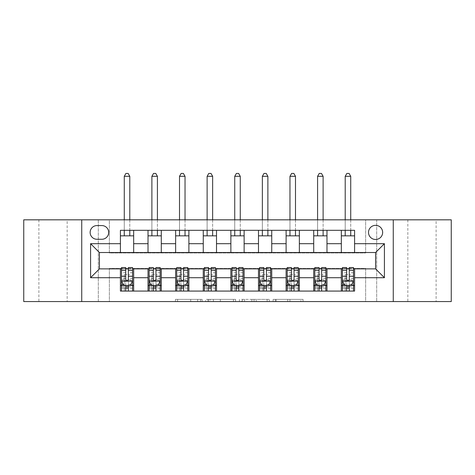<?xml version="1.0" encoding="UTF-8"?>
<svg xmlns="http://www.w3.org/2000/svg" width="475" height="475" viewBox="0 0 475 475"><rect width="100%" height="100%" fill="white"/><g stroke="black" fill="none" stroke-linecap="round" stroke-linejoin="round"><path stroke-width="0.36" stroke-dasharray="2.38 1.78" d="M202.154 301.572L177.591 301.572L202.154 301.572L202.154 299.363L190.713 299.363L190.713 301.572L190.713 299.363L202.154 299.363L202.154 301.572L202.154 299.363L190.713 299.363L190.713 301.572L190.713 299.363L202.154 299.363L177.591 299.363L202.154 299.363M436.115 219.824L407.835 219.824L436.115 219.824L436.115 301.572L407.835 301.572L436.115 301.572M407.835 219.824L407.835 301.572M67.165 219.824L38.885 219.824L67.165 219.824L67.165 301.572L38.885 301.572L67.165 301.572M38.885 219.824L38.885 301.572M375.582 225.346A7.072 7.072 0 0 0 368.511 232.417A7.072 7.072 0 0 0 375.582 239.489A7.072 7.072 0 0 0 382.654 232.417A7.072 7.072 0 0 0 375.582 225.346M300.877 301.572L275.286 301.572L300.877 301.572L300.877 299.363L289.928 299.363L303.044 299.363L303.044 301.572L303.044 299.363L275.286 299.363L303.044 299.363L303.044 301.572L303.044 299.363L300.877 299.363L300.877 301.572M287.755 301.572L276.153 301.572L287.755 301.572L287.755 299.363L289.928 299.363L287.755 299.363L287.755 301.572L287.755 299.363L276.153 299.363L276.153 301.572L276.153 299.363L287.755 299.363L287.755 301.572M273.119 301.572L275.286 301.572L273.119 301.572L273.119 299.363L275.286 299.363L273.119 299.363L273.119 301.572M175.423 301.572L177.591 301.572L175.423 301.572L175.423 299.363L177.591 299.363L175.423 299.363L175.423 301.572M365.637 301.572L376.687 301.572L376.687 219.824L451.25 219.824L451.25 301.572L376.687 301.572L376.687 219.824L365.637 219.824L365.637 252.967L109.363 252.967L109.363 219.824L365.637 219.824L365.637 252.967L109.363 252.967L109.363 219.824L98.313 219.824L98.313 301.572L23.75 301.572L23.75 219.824L98.313 219.824L98.313 301.572L109.363 301.572L109.363 268.428L365.637 268.428L365.637 301.572L109.363 301.572L109.363 268.428L365.637 268.428L365.637 301.572M235.6 301.572L233.433 301.572L235.6 301.572L235.6 299.363L235.6 301.572M207.842 301.572L233.433 301.572L205.675 301.572L207.842 301.572L207.842 299.363L235.6 299.363L205.675 299.363L205.675 301.572L205.675 299.363L207.842 299.363L207.842 301.572M241.567 301.572L269.325 301.572L239.4 301.572L241.567 301.572L241.567 299.363L269.325 299.363L269.325 301.572L269.325 299.363L256.203 299.363L256.203 301.572M120.407 285.552L133.665 285.552L133.665 291.074L120.407 291.074L120.407 268.874M148.022 291.074L148.022 285.552L161.28 285.552L161.28 291.074L133.665 291.074M175.637 291.074L175.637 285.552L188.896 285.552L188.896 291.074L161.28 291.074M203.258 291.074L203.258 285.552L216.511 285.552L216.511 291.074L188.896 291.074M230.874 291.074L230.874 285.552L244.126 285.552L244.126 291.074L216.511 291.074M258.489 291.074L258.489 285.552L271.742 285.552L271.742 291.074L244.126 291.074M286.104 291.074L286.104 285.552L299.363 285.552L299.363 291.074L271.742 291.074M313.72 291.074L313.72 285.552L326.978 285.552L326.978 291.074L299.363 291.074M341.335 291.074L341.335 285.552L354.593 285.552L354.593 291.074L326.978 291.074M120.407 230.322L133.665 230.322L133.665 235.843L120.407 235.843L120.407 230.322M148.022 230.322L161.28 230.322L161.28 235.843L148.022 235.843L148.022 230.322L133.665 230.322M175.637 230.322L188.896 230.322L188.896 235.843L175.637 235.843L175.637 230.322L161.28 230.322M203.258 230.322L216.511 230.322L216.511 235.843L203.258 235.843L203.258 230.322L188.896 230.322M230.874 230.322L244.126 230.322L244.126 235.843L230.874 235.843L230.874 230.322L216.511 230.322M258.489 230.322L271.742 230.322L271.742 235.843L258.489 235.843L258.489 230.322L244.126 230.322M286.104 230.322L299.363 230.322L299.363 235.843L286.104 235.843L286.104 230.322L271.742 230.322M313.72 230.322L326.978 230.322L326.978 235.843L313.72 235.843L313.72 230.322L299.363 230.322M341.335 230.322L354.593 230.322L354.593 235.843L341.335 235.843L341.335 230.322L326.978 230.322M99.418 252.522L99.418 268.874L375.582 268.874L375.582 252.522L99.418 252.522M121.511 268.874L125.709 268.874M128.363 268.874L132.561 268.874M149.126 268.874L153.324 268.874M155.978 268.874L160.176 268.874M176.742 268.874L180.939 268.874M183.593 268.874L187.791 268.874M204.363 268.874L208.561 268.874M211.209 268.874L215.407 268.874M231.978 268.874L236.176 268.874M238.824 268.874L243.022 268.874M259.593 268.874L263.791 268.874M266.439 268.874L270.637 268.874M287.209 268.874L291.407 268.874M294.061 268.874L298.258 268.874M314.824 268.874L319.022 268.874M321.676 268.874L325.874 268.874M342.439 268.874L346.637 268.874M349.291 268.874L353.489 268.874M120.407 252.522L120.407 235.843M133.665 252.522L133.665 235.843M133.665 285.552L133.665 268.874M121.511 267.544L121.511 288.206L121.511 285.552L125.709 285.552M128.363 285.552L132.561 285.552L132.561 291.074L121.511 291.074L132.561 291.074M148.022 252.522L148.022 235.843M161.28 252.522L161.28 235.843M161.28 285.552L161.28 268.874M148.022 285.552L148.022 268.874M149.126 267.544L149.126 288.206L149.126 285.552L153.324 285.552M155.978 285.552L160.176 285.552L160.176 291.074L149.126 291.074L160.176 291.074M175.637 285.552L175.637 268.874M188.896 285.552L188.896 268.874M176.742 267.544L176.742 288.206L176.742 285.552L180.939 285.552M183.593 285.552L187.791 285.552L187.791 291.074L176.742 291.074L187.791 291.074M175.637 252.522L175.637 235.843M188.896 252.522L188.896 235.843M203.258 285.552L203.258 268.874M216.511 285.552L216.511 268.874M204.363 267.544L204.363 288.206L204.363 285.552L208.561 285.552M211.209 285.552L215.407 285.552L215.407 291.074L204.363 291.074L215.407 291.074M203.258 252.522L203.258 235.843M216.511 252.522L216.511 235.843M230.874 285.552L230.874 268.874M244.126 285.552L244.126 268.874M231.978 267.544L231.978 288.206L231.978 285.552L236.176 285.552M238.824 285.552L243.022 285.552L243.022 291.074L231.978 291.074L243.022 291.074M230.874 252.522L230.874 235.843M244.126 252.522L244.126 235.843M258.489 285.552L258.489 268.874M271.742 285.552L271.742 268.874M259.593 267.544L259.593 288.206L259.593 285.552L263.791 285.552M266.439 285.552L270.637 285.552L270.637 291.074L259.593 291.074L270.637 291.074M258.489 252.522L258.489 235.843M271.742 252.522L271.742 235.843M286.104 285.552L286.104 268.874M299.363 285.552L299.363 268.874M287.209 267.544L287.209 288.206L287.209 285.552L291.407 285.552M294.061 285.552L298.258 285.552L298.258 291.074L287.209 291.074L298.258 291.074M286.104 252.522L286.104 235.843M299.363 252.522L299.363 235.843M313.72 285.552L313.72 268.874M326.978 285.552L326.978 268.874M314.824 267.544L314.824 288.206L314.824 285.552L319.022 285.552M321.676 285.552L325.874 285.552L325.874 291.074L314.824 291.074L325.874 291.074M313.72 252.522L313.72 235.843M326.978 252.522L326.978 235.843M341.335 285.552L341.335 268.874M354.593 285.552L354.593 268.874M342.439 267.544L342.439 288.206L342.439 285.552L346.637 285.552M349.291 285.552L353.489 285.552L353.489 291.074L342.439 291.074L353.489 291.074M341.335 252.522L341.335 235.843M354.593 252.522L354.593 235.843M96.989 225.572A6.846 6.846 0 0 0 90.137 232.417A6.846 6.846 0 0 0 96.989 239.269L101.846 239.269A6.846 6.846 0 0 0 108.698 232.417A6.846 6.846 0 0 0 101.846 225.572L96.989 225.572M81.742 301.572L81.742 219.824M393.258 219.824L393.258 301.572M210.229 301.572L213.376 301.572L210.229 301.572L210.229 299.363L208.715 299.363L208.715 301.572L208.715 299.363L213.376 299.363L210.229 299.363L210.229 301.572M213.376 301.572L220.317 301.572L213.376 301.572L213.376 299.363L220.317 299.363L220.317 301.572L220.317 299.363L213.376 299.363L213.376 301.572M241.567 299.363L254.036 299.363L254.036 301.572L254.036 299.363L251.869 299.363L254.036 299.363L254.036 301.572L254.036 299.363L256.203 299.363M242.434 299.363L242.434 301.572L242.434 299.363M239.4 299.363L239.4 301.572L239.4 299.363M132.561 285.552L124.272 285.552L124.272 274.508L124.272 291.074L124.272 285.552L121.511 285.552L132.561 285.552L132.561 288.206L128.363 288.206L128.363 291.074M132.561 281.022L132.561 270.418L132.561 281.022L130.346 285.439L123.72 285.439L121.511 281.022L121.511 270.418L121.511 281.022M132.561 267.544L132.561 288.206L121.511 288.206L125.709 288.206L125.709 291.074M121.511 285.552L121.511 291.074M128.363 267.544L128.363 279.912L132.561 279.912M132.561 280.683L128.363 280.683L128.363 270.418L128.363 279.365C127.478 281.04 126.593 281.04 125.709 279.365L125.709 270.418L125.709 280.683L121.511 280.683M128.363 288.206L128.363 279.912M121.511 279.912L125.709 279.912L125.709 288.206M128.363 280.683L128.363 285.439M125.709 285.439L125.709 280.683M125.709 279.912L125.709 267.544M129.794 176.302L128.137 173.428L125.928 173.428L124.272 176.302L129.794 176.302L129.794 235.843M129.794 230.322L129.794 219.824M124.272 176.302L124.272 235.843M124.272 230.322L124.272 219.824M160.176 285.552L151.887 285.552L151.887 274.508L151.887 291.074L151.887 285.552L149.126 285.552L160.176 285.552L160.176 288.206L155.978 288.206L155.978 291.074M160.176 281.022L160.176 270.418L160.176 281.022L157.967 285.439L151.335 285.439L149.126 281.022L149.126 270.418L149.126 281.022M160.176 267.544L160.176 288.206L149.126 288.206L153.324 288.206L153.324 291.074M149.126 285.552L149.126 291.074M155.978 267.544L155.978 279.912L160.176 279.912M160.176 280.683L155.978 280.683L155.978 270.418L155.978 279.365C155.093 281.04 154.209 281.04 153.324 279.365L153.324 270.418L153.324 280.683L149.126 280.683M155.978 288.206L155.978 279.912M149.126 279.912L153.324 279.912L153.324 288.206M155.978 280.683L155.978 285.439M153.324 285.439L153.324 280.683M153.324 279.912L153.324 267.544M157.415 176.302L155.758 173.428L153.544 173.428L151.887 176.302L157.415 176.302L157.415 235.843M157.415 230.322L157.415 219.824M151.887 176.302L151.887 235.843M151.887 230.322L151.887 219.824M187.791 285.552L179.508 285.552L179.508 274.508L179.508 291.074L179.508 285.552L176.742 285.552L187.791 285.552L187.791 288.206L183.593 288.206L183.593 291.074M187.791 281.022L187.791 270.418L187.791 281.022L185.583 285.439L178.956 285.439L176.742 281.022L176.742 270.418L176.742 281.022M187.791 267.544L187.791 288.206L176.742 288.206L180.939 288.206L180.939 291.074M176.742 285.552L176.742 291.074M183.593 267.544L183.593 279.912L187.791 279.912M187.791 280.683L183.593 280.683L183.593 270.418L183.593 279.365C182.709 281.04 181.83 281.04 180.939 279.365L180.939 270.418L180.939 280.683L176.742 280.683M183.593 288.206L183.593 279.912M176.742 279.912L180.939 279.912L180.939 288.206M183.593 280.683L183.593 285.439M180.939 285.439L180.939 280.683M180.939 279.912L180.939 267.544M185.03 176.302L183.374 173.428L181.165 173.428L179.508 176.302L185.03 176.302L185.03 235.843M185.03 230.322L185.03 219.824M179.508 176.302L179.508 235.843M179.508 230.322L179.508 219.824M215.407 285.552L207.124 285.552L207.124 274.508L207.124 291.074L207.124 285.552L204.363 285.552L215.407 285.552L215.407 288.206L211.209 288.206L211.209 291.074M215.407 281.022L215.407 270.418L215.407 281.022L213.198 285.439L206.572 285.439L204.363 281.022L204.363 270.418L204.363 281.022M215.407 267.544L215.407 288.206L204.363 288.206L208.561 288.206L208.561 291.074M204.363 285.552L204.363 291.074M211.209 267.544L211.209 279.912L215.407 279.912M215.407 280.683L211.209 280.683L211.209 270.418L211.209 279.365C210.33 281.04 209.445 281.04 208.561 279.365L208.561 270.418L208.561 280.683L204.363 280.683M211.209 288.206L211.209 279.912M204.363 279.912L208.561 279.912L208.561 288.206M211.209 280.683L211.209 285.439M208.561 285.439L208.561 280.683M208.561 279.912L208.561 267.544M212.646 176.302L210.989 173.428L208.78 173.428L207.124 176.302L212.646 176.302L212.646 235.843M212.646 230.322L212.646 219.824M207.124 176.302L207.124 235.843M207.124 230.322L207.124 219.824M243.022 285.552L234.739 285.552L234.739 274.508L234.739 291.074L234.739 285.552L231.978 285.552L243.022 285.552L243.022 288.206L238.824 288.206L238.824 291.074M243.022 281.022L243.022 270.418L243.022 281.022L240.813 285.439L234.187 285.439L231.978 281.022L231.978 270.418L231.978 281.022M243.022 267.544L243.022 288.206L231.978 288.206L236.176 288.206L236.176 291.074M231.978 285.552L231.978 291.074M238.824 267.544L238.824 279.912L243.022 279.912M243.022 280.683L238.824 280.683L238.824 270.418L238.824 279.365C237.945 281.04 237.061 281.04 236.176 279.365L236.176 270.418L236.176 280.683L231.978 280.683M238.824 288.206L238.824 279.912M231.978 279.912L236.176 279.912L236.176 288.206M238.824 280.683L238.824 285.439M236.176 285.439L236.176 280.683M236.176 279.912L236.176 267.544M240.261 176.302L238.604 173.428L236.396 173.428L234.739 176.302L240.261 176.302L240.261 235.843M240.261 230.322L240.261 219.824M234.739 176.302L234.739 235.843M234.739 230.322L234.739 219.824M270.637 285.552L262.354 285.552L262.354 274.508L262.354 291.074L262.354 285.552L259.593 285.552L270.637 285.552L270.637 288.206L266.439 288.206L266.439 291.074M270.637 281.022L270.637 270.418L270.637 281.022L268.428 285.439L261.802 285.439L259.593 281.022L259.593 270.418L259.593 281.022M270.637 267.544L270.637 288.206L259.593 288.206L263.791 288.206L263.791 291.074M259.593 285.552L259.593 291.074M266.439 267.544L266.439 279.912L270.637 279.912M270.637 280.683L266.439 280.683L266.439 270.418L266.439 279.365C265.561 281.04 264.676 281.04 263.791 279.365L263.791 270.418L263.791 280.683L259.593 280.683M266.439 288.206L266.439 279.912M259.593 279.912L263.791 279.912L263.791 288.206M266.439 280.683L266.439 285.439M263.791 285.439L263.791 280.683M263.791 279.912L263.791 267.544M267.876 176.302L266.22 173.428L264.011 173.428L262.354 176.302L267.876 176.302L267.876 235.843M267.876 230.322L267.876 219.824M262.354 176.302L262.354 235.843M262.354 230.322L262.354 219.824M298.258 285.552L289.97 285.552L289.97 274.508L289.97 291.074L289.97 285.552L287.209 285.552L298.258 285.552L298.258 288.206L294.061 288.206L294.061 291.074M298.258 281.022L298.258 270.418L298.258 281.022L296.044 285.439L289.418 285.439L287.209 281.022L287.209 270.418L287.209 281.022M298.258 267.544L298.258 288.206L287.209 288.206L291.407 288.206L291.407 291.074M287.209 285.552L287.209 291.074M294.061 267.544L294.061 279.912L298.258 279.912M298.258 280.683L294.061 280.683L294.061 270.418L294.061 279.365C293.176 281.04 292.291 281.04 291.407 279.365L291.407 270.418L291.407 280.683L287.209 280.683M294.061 288.206L294.061 279.912M287.209 279.912L291.407 279.912L291.407 288.206M294.061 280.683L294.061 285.439M291.407 285.439L291.407 280.683M291.407 279.912L291.407 267.544M295.492 176.302L293.835 173.428L291.626 173.428L289.97 176.302L295.492 176.302L295.492 235.843M295.492 230.322L295.492 219.824M289.97 176.302L289.97 235.843M289.97 230.322L289.97 219.824M325.874 285.552L317.585 285.552L317.585 274.508L317.585 291.074L317.585 285.552L314.824 285.552L325.874 285.552L325.874 288.206L321.676 288.206L321.676 291.074M325.874 281.022L325.874 270.418L325.874 281.022L323.665 285.439L317.033 285.439L314.824 281.022L314.824 270.418L314.824 281.022M325.874 267.544L325.874 288.206L314.824 288.206L319.022 288.206L319.022 291.074M314.824 285.552L314.824 291.074M321.676 267.544L321.676 279.912L325.874 279.912M325.874 280.683L321.676 280.683L321.676 270.418L321.676 279.365C320.791 281.04 319.907 281.04 319.022 279.365L319.022 270.418L319.022 280.683L314.824 280.683M321.676 288.206L321.676 279.912M314.824 279.912L319.022 279.912L319.022 288.206M321.676 280.683L321.676 285.439M319.022 285.439L319.022 280.683M319.022 279.912L319.022 267.544M323.113 176.302L321.456 173.428L319.242 173.428L317.585 176.302L323.113 176.302L323.113 235.843M323.113 230.322L323.113 219.824M317.585 176.302L317.585 235.843M317.585 230.322L317.585 219.824M353.489 285.552L345.206 285.552L345.206 274.508L345.206 291.074L345.206 285.552L342.439 285.552L353.489 285.552L353.489 288.206L349.291 288.206L349.291 291.074M353.489 281.022L353.489 270.418L353.489 281.022L351.28 285.439L344.654 285.439L342.439 281.022L342.439 270.418L342.439 281.022M353.489 267.544L353.489 288.206L342.439 288.206L346.637 288.206L346.637 291.074M342.439 285.552L342.439 291.074M349.291 267.544L349.291 279.912L353.489 279.912M353.489 280.683L349.291 280.683L349.291 270.418L349.291 279.365C348.407 281.04 347.528 281.04 346.637 279.365L346.637 270.418L346.637 280.683L342.439 280.683M349.291 288.206L349.291 279.912M342.439 279.912L346.637 279.912L346.637 288.206M349.291 280.683L349.291 285.439M346.637 285.439L346.637 280.683M346.637 279.912L346.637 267.544M350.728 176.302L349.072 173.428L346.863 173.428L345.206 176.302L350.728 176.302L350.728 235.843M350.728 230.322L350.728 219.824M345.206 176.302L345.206 235.843M345.206 230.322L345.206 219.824M200.634 299.363L200.634 301.572L200.634 299.363M197.653 299.363L197.653 301.572L197.653 299.363M177.591 299.363L177.591 301.572L177.591 299.363M233.433 299.363L233.433 301.572L233.433 299.363M267.158 299.363L267.158 301.572L267.158 299.363M251.869 299.363L251.869 301.572L251.869 299.363M244.601 299.363L244.601 301.572L244.601 299.363M289.928 299.363L289.928 301.572L289.928 299.363M275.286 299.363L275.286 301.572L275.286 299.363M132.501 281.135L121.564 281.135M132.561 272.715L128.363 272.715M128.363 284.406L132.561 284.406M121.511 284.406L125.709 284.406M130.482 285.178L128.363 285.178M125.709 285.178L123.589 285.178M125.709 272.715L121.511 272.715M132.561 278.641L128.363 278.641M125.709 278.641L121.511 278.641M121.511 286.799L125.709 286.799M128.363 286.799L132.561 286.799M124.272 274.508L129.794 274.508L124.272 274.508M160.117 281.135L149.186 281.135M160.176 272.715L155.978 272.715M155.978 284.406L160.176 284.406M149.126 284.406L153.324 284.406M158.098 285.178L155.978 285.178M153.324 285.178L151.204 285.178M153.324 272.715L149.126 272.715M160.176 278.641L155.978 278.641M153.324 278.641L149.126 278.641M149.126 286.799L153.324 286.799M155.978 286.799L160.176 286.799M151.887 274.508L157.415 274.508L151.887 274.508M187.738 281.135L176.801 281.135M187.791 272.715L183.593 272.715M183.593 284.406L187.791 284.406M176.742 284.406L180.939 284.406M185.713 285.178L183.593 285.178M180.939 285.178L178.82 285.178M180.939 272.715L176.742 272.715M187.791 278.641L183.593 278.641M180.939 278.641L176.742 278.641M176.742 286.799L180.939 286.799M183.593 286.799L187.791 286.799M179.508 274.508L185.03 274.508L179.508 274.508M215.353 281.135L204.416 281.135M215.407 272.715L211.209 272.715M211.209 284.406L215.407 284.406M204.363 284.406L208.561 284.406M213.328 285.178L211.209 285.178M208.561 285.178L206.435 285.178M208.561 272.715L204.363 272.715M215.407 278.641L211.209 278.641M208.561 278.641L204.363 278.641M204.363 286.799L208.561 286.799M211.209 286.799L215.407 286.799M207.124 274.508L212.646 274.508L207.124 274.508M242.968 281.135L232.032 281.135M243.022 272.715L238.824 272.715M238.824 284.406L243.022 284.406M231.978 284.406L236.176 284.406M240.944 285.178L238.824 285.178M236.176 285.178L234.056 285.178M236.176 272.715L231.978 272.715M243.022 278.641L238.824 278.641M236.176 278.641L231.978 278.641M231.978 286.799L236.176 286.799M238.824 286.799L243.022 286.799M234.739 274.508L240.261 274.508L234.739 274.508M270.584 281.135L259.647 281.135M270.637 272.715L266.439 272.715M266.439 284.406L270.637 284.406M259.593 284.406L263.791 284.406M268.565 285.178L266.439 285.178M263.791 285.178L261.672 285.178M263.791 272.715L259.593 272.715M270.637 278.641L266.439 278.641M263.791 278.641L259.593 278.641M259.593 286.799L263.791 286.799M266.439 286.799L270.637 286.799M262.354 274.508L267.876 274.508L262.354 274.508M298.199 281.135L287.262 281.135M298.258 272.715L294.061 272.715M294.061 284.406L298.258 284.406M287.209 284.406L291.407 284.406M296.18 285.178L294.061 285.178M291.407 285.178L289.287 285.178M291.407 272.715L287.209 272.715M298.258 278.641L294.061 278.641M291.407 278.641L287.209 278.641M287.209 286.799L291.407 286.799M294.061 286.799L298.258 286.799M289.97 274.508L295.492 274.508L289.97 274.508M325.814 281.135L314.883 281.135M325.874 272.715L321.676 272.715M321.676 284.406L325.874 284.406M314.824 284.406L319.022 284.406M323.796 285.178L321.676 285.178M319.022 285.178L316.902 285.178M319.022 272.715L314.824 272.715M325.874 278.641L321.676 278.641M319.022 278.641L314.824 278.641M314.824 286.799L319.022 286.799M321.676 286.799L325.874 286.799M317.585 274.508L323.113 274.508L317.585 274.508M353.436 281.135L342.499 281.135M353.489 272.715L349.291 272.715M349.291 284.406L353.489 284.406M342.439 284.406L346.637 284.406M351.411 285.178L349.291 285.178M346.637 285.178L344.517 285.178M346.637 272.715L342.439 272.715M353.489 278.641L349.291 278.641M346.637 278.641L342.439 278.641M342.439 286.799L346.637 286.799M349.291 286.799L353.489 286.799M345.206 274.508L350.728 274.508L345.206 274.508M132.561 270.418L128.363 270.418M125.709 270.418L121.511 270.418M160.176 270.418L155.978 270.418M153.324 270.418L149.126 270.418M187.791 270.418L183.593 270.418M180.939 270.418L176.742 270.418M215.407 270.418L211.209 270.418M208.561 270.418L204.363 270.418M243.022 270.418L238.824 270.418M236.176 270.418L231.978 270.418M270.637 270.418L266.439 270.418M263.791 270.418L259.593 270.418M298.258 270.418L294.061 270.418M291.407 270.418L287.209 270.418M325.874 270.418L321.676 270.418M319.022 270.418L314.824 270.418M353.489 270.418L349.291 270.418M346.637 270.418L342.439 270.418"/><path stroke-width="0.71" d="M375.582 225.346A7.072 7.072 0 0 0 368.511 232.417A7.072 7.072 0 0 0 375.582 239.489A7.072 7.072 0 0 0 382.654 232.417A7.072 7.072 0 0 0 375.582 225.346M393.258 301.572L451.25 301.572L451.25 219.824L393.258 219.824L393.258 301.572L81.742 301.572L81.742 219.824L23.75 219.824L23.75 301.572L81.742 301.572M96.989 239.269L101.846 239.269A6.846 6.846 0 0 0 108.698 232.417A6.846 6.846 0 0 0 101.846 225.572L96.989 225.572A6.846 6.846 0 0 0 90.137 232.417A6.846 6.846 0 0 0 96.989 239.269M393.258 219.824L81.742 219.824M120.407 277.709L90.582 277.709L90.582 243.687L120.407 243.687L120.407 252.522L99.418 252.522L99.418 268.874L120.407 268.874L120.407 291.074L354.593 291.074L354.593 268.874L375.582 268.874L375.582 252.522L354.593 252.522L354.593 243.687L384.418 243.687L384.418 277.709L354.593 277.709M354.593 243.687L354.593 230.322L120.407 230.322L120.407 243.687M341.335 230.322L341.335 252.522L354.593 252.522M341.335 252.522L120.407 252.522M120.407 268.874L121.511 268.874M125.709 268.874L128.363 268.874M132.561 268.874L133.665 268.874L133.665 291.074M149.126 268.874L133.665 268.874M153.324 268.874L155.978 268.874M160.176 268.874L161.28 268.874L161.28 291.074M176.742 268.874L161.28 268.874M180.939 268.874L183.593 268.874M187.791 268.874L188.896 268.874L188.896 291.074M204.363 268.874L188.896 268.874M208.561 268.874L211.209 268.874M215.407 268.874L216.511 268.874L216.511 291.074M231.978 268.874L216.511 268.874M236.176 268.874L238.824 268.874M243.022 268.874L244.126 268.874L244.126 291.074M259.593 268.874L244.126 268.874M263.791 268.874L266.439 268.874M270.637 268.874L271.742 268.874L271.742 291.074M287.209 268.874L271.742 268.874M291.407 268.874L294.061 268.874M298.258 268.874L299.363 268.874L299.363 291.074M314.824 268.874L299.363 268.874M319.022 268.874L321.676 268.874M325.874 268.874L326.978 268.874L326.978 291.074M342.439 268.874L326.978 268.874M346.637 268.874L349.291 268.874M353.489 268.874L354.593 268.874M133.665 230.322L133.665 252.522M120.407 235.843L133.665 235.843M120.407 285.552L121.511 285.552M125.709 285.552L128.363 285.552M132.561 285.552L133.665 285.552M148.022 268.874L148.022 291.074M148.022 230.322L148.022 252.522M161.28 230.322L161.28 252.522M148.022 235.843L161.28 235.843M148.022 285.552L149.126 285.552M153.324 285.552L155.978 285.552M160.176 285.552L161.28 285.552M175.637 268.874L175.637 291.074M175.637 285.552L176.742 285.552M180.939 285.552L183.593 285.552M187.791 285.552L188.896 285.552M175.637 230.322L175.637 252.522M188.896 230.322L188.896 252.522M175.637 235.843L188.896 235.843M203.258 268.874L203.258 291.074M203.258 285.552L204.363 285.552M208.561 285.552L211.209 285.552M215.407 285.552L216.511 285.552M203.258 230.322L203.258 252.522M216.511 230.322L216.511 252.522M203.258 235.843L216.511 235.843M230.874 268.874L230.874 291.074M230.874 285.552L231.978 285.552M236.176 285.552L238.824 285.552M243.022 285.552L244.126 285.552M230.874 230.322L230.874 252.522M244.126 230.322L244.126 252.522M230.874 235.843L244.126 235.843M258.489 268.874L258.489 291.074M258.489 285.552L259.593 285.552M263.791 285.552L266.439 285.552M270.637 285.552L271.742 285.552M258.489 230.322L258.489 252.522M271.742 230.322L271.742 252.522M258.489 235.843L271.742 235.843M286.104 268.874L286.104 291.074M286.104 285.552L287.209 285.552M291.407 285.552L294.061 285.552M298.258 285.552L299.363 285.552M286.104 230.322L286.104 252.522M299.363 230.322L299.363 252.522M286.104 235.843L299.363 235.843M313.72 268.874L313.72 291.074M313.72 285.552L314.824 285.552M319.022 285.552L321.676 285.552M325.874 285.552L326.978 285.552M313.72 230.322L313.72 252.522M326.978 230.322L326.978 252.522M313.72 235.843L326.978 235.843M341.335 268.874L341.335 291.074M341.335 285.552L342.439 285.552M346.637 285.552L349.291 285.552M353.489 285.552L354.593 285.552M341.335 235.843L354.593 235.843M99.418 252.522L90.582 243.687M99.418 268.874L90.582 277.709M384.418 243.687L375.582 252.522M384.418 277.709L375.582 268.874M125.709 288.206L128.363 288.206M121.511 270.317L125.709 270.317L125.709 267.544L121.511 267.544L121.511 281.022L123.72 285.439L130.346 285.439L132.561 281.022L132.561 267.544L128.363 267.544L128.363 270.317L132.561 270.317M132.561 281.022L132.561 291.074M121.511 281.022L121.511 291.074M128.363 285.439L128.363 291.074M125.709 291.074L125.709 285.439M125.709 270.317L125.709 279.365C126.593 281.069 127.478 281.069 128.363 279.365L128.363 270.317M129.794 235.843L129.794 230.322M129.794 219.824L129.794 176.302L124.272 176.302L124.272 219.824M124.272 235.843L124.272 230.322M124.272 176.302L125.928 173.428L128.137 173.428L129.794 176.302M153.324 288.206L155.978 288.206M149.126 270.317L153.324 270.317L153.324 267.544L149.126 267.544L149.126 281.022L151.335 285.439L157.967 285.439L160.176 281.022L160.176 267.544L155.978 267.544L155.978 270.317L160.176 270.317M160.176 281.022L160.176 291.074M149.126 281.022L149.126 291.074M155.978 285.439L155.978 291.074M153.324 291.074L153.324 285.439M153.324 270.317L153.324 279.365C154.209 281.069 155.093 281.069 155.978 279.365L155.978 270.317M157.415 235.843L157.415 230.322M157.415 219.824L157.415 176.302L151.887 176.302L151.887 219.824M151.887 235.843L151.887 230.322M151.887 176.302L153.544 173.428L155.758 173.428L157.415 176.302M180.939 288.206L183.593 288.206M176.742 270.317L180.939 270.317L180.939 267.544L176.742 267.544L176.742 281.022L178.956 285.439L185.583 285.439L187.791 281.022L187.791 267.544L183.593 267.544L183.593 270.317L187.791 270.317M187.791 281.022L187.791 291.074M176.742 281.022L176.742 291.074M183.593 285.439L183.593 291.074M180.939 291.074L180.939 285.439M180.939 270.317L180.939 279.365C181.824 281.069 182.709 281.069 183.593 279.365L183.593 270.317M185.03 235.843L185.03 230.322M185.03 219.824L185.03 176.302L179.508 176.302L179.508 219.824M179.508 235.843L179.508 230.322M179.508 176.302L181.165 173.428L183.374 173.428L185.03 176.302M208.561 288.206L211.209 288.206M204.363 270.317L208.561 270.317L208.561 267.544L204.363 267.544L204.363 281.022L206.572 285.439L213.198 285.439L215.407 281.022L215.407 267.544L211.209 267.544L211.209 270.317L215.407 270.317M215.407 281.022L215.407 291.074M204.363 281.022L204.363 291.074M211.209 285.439L211.209 291.074M208.561 291.074L208.561 285.439M208.561 270.317L208.561 279.365C209.439 281.069 210.324 281.069 211.209 279.365L211.209 270.317M212.646 235.843L212.646 230.322M212.646 219.824L212.646 176.302L207.124 176.302L207.124 219.824M207.124 235.843L207.124 230.322M207.124 176.302L208.78 173.428L210.989 173.428L212.646 176.302M236.176 288.206L238.824 288.206M231.978 270.317L236.176 270.317L236.176 267.544L231.978 267.544L231.978 281.022L234.187 285.439L240.813 285.439L243.022 281.022L243.022 267.544L238.824 267.544L238.824 270.317L243.022 270.317M243.022 281.022L243.022 291.074M231.978 281.022L231.978 291.074M238.824 285.439L238.824 291.074M236.176 291.074L236.176 285.439M236.176 270.317L236.176 279.365C237.055 281.069 237.939 281.069 238.824 279.365L238.824 270.317M240.261 235.843L240.261 230.322M240.261 219.824L240.261 176.302L234.739 176.302L234.739 219.824M234.739 235.843L234.739 230.322M234.739 176.302L236.396 173.428L238.604 173.428L240.261 176.302M263.791 288.206L266.439 288.206M259.593 270.317L263.791 270.317L263.791 267.544L259.593 267.544L259.593 281.022L261.802 285.439L268.428 285.439L270.637 281.022L270.637 267.544L266.439 267.544L266.439 270.317L270.637 270.317M270.637 281.022L270.637 291.074M259.593 281.022L259.593 291.074M266.439 285.439L266.439 291.074M263.791 291.074L263.791 285.439M263.791 270.317L263.791 279.365C264.676 281.069 265.555 281.069 266.439 279.365L266.439 270.317M267.876 235.843L267.876 230.322M267.876 219.824L267.876 176.302L262.354 176.302L262.354 219.824M262.354 235.843L262.354 230.322M262.354 176.302L264.011 173.428L266.22 173.428L267.876 176.302M291.407 288.206L294.061 288.206M287.209 270.317L291.407 270.317L291.407 267.544L287.209 267.544L287.209 281.022L289.418 285.439L296.044 285.439L298.258 281.022L298.258 267.544L294.061 267.544L294.061 270.317L298.258 270.317M298.258 281.022L298.258 291.074M287.209 281.022L287.209 291.074M294.061 285.439L294.061 291.074M291.407 291.074L291.407 285.439M291.407 270.317L291.407 279.365C292.291 281.069 293.176 281.069 294.061 279.365L294.061 270.317M295.492 235.843L295.492 230.322M295.492 219.824L295.492 176.302L289.97 176.302L289.97 219.824M289.97 235.843L289.97 230.322M289.97 176.302L291.626 173.428L293.835 173.428L295.492 176.302M319.022 288.206L321.676 288.206M314.824 270.317L319.022 270.317L319.022 267.544L314.824 267.544L314.824 281.022L317.033 285.439L323.665 285.439L325.874 281.022L325.874 267.544L321.676 267.544L321.676 270.317L325.874 270.317M325.874 281.022L325.874 291.074M314.824 281.022L314.824 291.074M321.676 285.439L321.676 291.074M319.022 291.074L319.022 285.439M319.022 270.317L319.022 279.365C319.907 281.069 320.791 281.069 321.676 279.365L321.676 270.317M323.113 235.843L323.113 230.322M323.113 219.824L323.113 176.302L317.585 176.302L317.585 219.824M317.585 235.843L317.585 230.322M317.585 176.302L319.242 173.428L321.456 173.428L323.113 176.302M346.637 288.206L349.291 288.206M342.439 270.317L346.637 270.317L346.637 267.544L342.439 267.544L342.439 281.022L344.654 285.439L351.28 285.439L353.489 281.022L353.489 267.544L349.291 267.544L349.291 270.317L353.489 270.317M353.489 281.022L353.489 291.074M342.439 281.022L342.439 291.074M349.291 285.439L349.291 291.074M346.637 291.074L346.637 285.439M346.637 270.317L346.637 279.365C347.522 281.069 348.407 281.069 349.291 279.365L349.291 270.317M350.728 235.843L350.728 230.322M350.728 219.824L350.728 176.302L345.206 176.302L345.206 219.824M345.206 235.843L345.206 230.322M345.206 176.302L346.863 173.428L349.072 173.428L350.728 176.302M148.022 277.709L133.665 277.709M148.022 243.687L133.665 243.687M175.637 243.687L161.28 243.687M175.637 277.709L161.28 277.709M203.258 243.687L188.896 243.687M203.258 277.709L188.896 277.709M230.874 243.687L216.511 243.687M230.874 277.709L216.511 277.709M258.489 243.687L244.126 243.687M258.489 277.709L244.126 277.709M286.104 243.687L271.742 243.687M286.104 277.709L271.742 277.709M313.72 243.687L299.363 243.687M313.72 277.709L299.363 277.709M341.335 243.687L326.978 243.687M341.335 277.709L326.978 277.709M121.564 281.135L132.501 281.135M132.561 285.178L130.482 285.178M123.589 285.178L121.511 285.178M128.363 276.236L132.561 276.236M121.511 276.236L125.709 276.236M125.709 286.799L128.363 286.799M149.186 281.135L160.117 281.135M160.176 285.178L158.098 285.178M151.204 285.178L149.126 285.178M155.978 276.236L160.176 276.236M149.126 276.236L153.324 276.236M153.324 286.799L155.978 286.799M176.801 281.135L187.738 281.135M187.791 285.178L185.713 285.178M178.82 285.178L176.742 285.178M183.593 276.236L187.791 276.236M176.742 276.236L180.939 276.236M180.939 286.799L183.593 286.799M204.416 281.135L215.353 281.135M215.407 285.178L213.328 285.178M206.435 285.178L204.363 285.178M211.209 276.236L215.407 276.236M204.363 276.236L208.561 276.236M208.561 286.799L211.209 286.799M232.032 281.135L242.968 281.135M243.022 285.178L240.944 285.178M234.056 285.178L231.978 285.178M238.824 276.236L243.022 276.236M231.978 276.236L236.176 276.236M236.176 286.799L238.824 286.799M259.647 281.135L270.584 281.135M270.637 285.178L268.565 285.178M261.672 285.178L259.593 285.178M266.439 276.236L270.637 276.236M259.593 276.236L263.791 276.236M263.791 286.799L266.439 286.799M287.262 281.135L298.199 281.135M298.258 285.178L296.18 285.178M289.287 285.178L287.209 285.178M294.061 276.236L298.258 276.236M287.209 276.236L291.407 276.236M291.407 286.799L294.061 286.799M314.883 281.135L325.814 281.135M325.874 285.178L323.796 285.178M316.902 285.178L314.824 285.178M321.676 276.236L325.874 276.236M314.824 276.236L319.022 276.236M319.022 286.799L321.676 286.799M342.499 281.135L353.436 281.135M353.489 285.178L351.411 285.178M344.517 285.178L342.439 285.178M349.291 276.236L353.489 276.236M342.439 276.236L346.637 276.236M346.637 286.799L349.291 286.799"/></g></svg>
